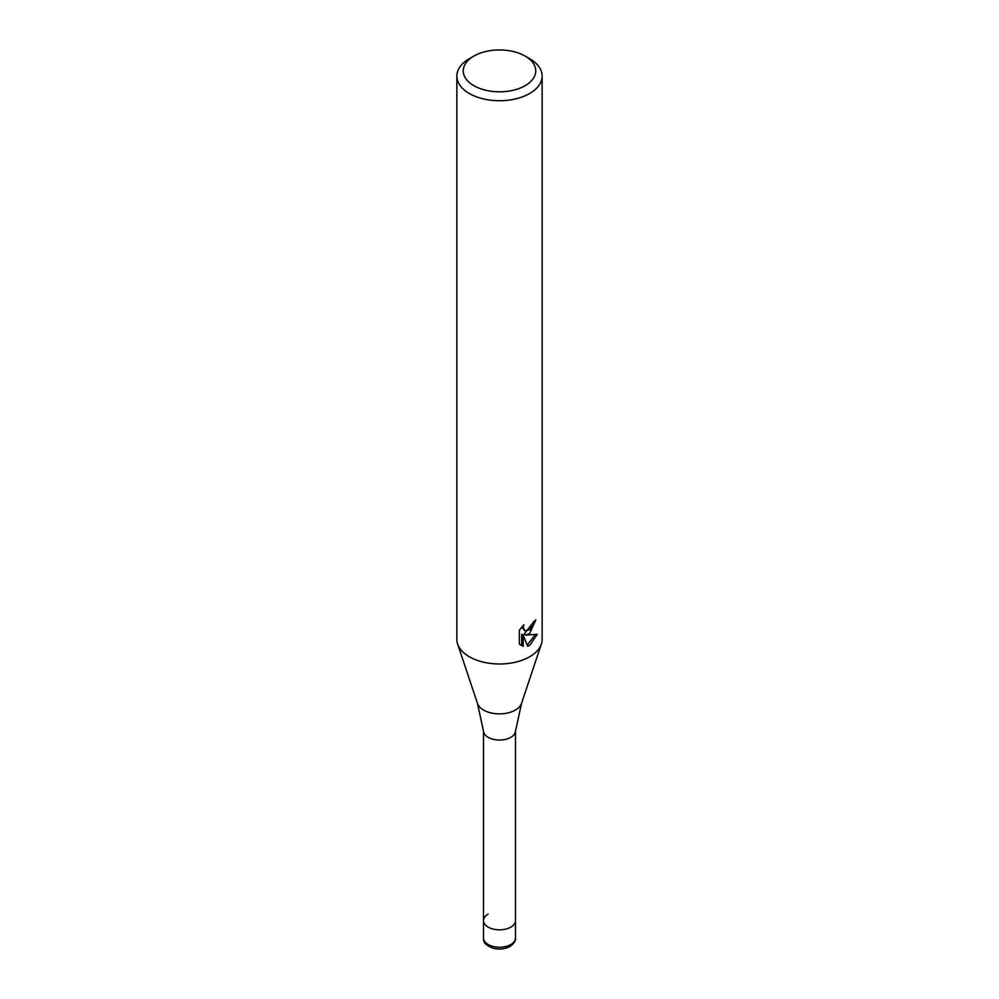 <?xml version="1.0" encoding="UTF-8"?>
<svg xmlns="http://www.w3.org/2000/svg" width="999" height="999" viewBox="0 0 999 999"><rect width="100%" height="100%" fill="white"/><g stroke="black" fill="none" stroke-linecap="round" stroke-linejoin="round"><path stroke-width="1.5" d="M477.46 703.371A22.453 12.962 180 0 0 492.919 713.311A22.453 12.962 180 0 0 515.372 710.077A22.453 12.962 180 0 0 521.54 703.371L515.459 731.38A15.996 9.228 180 0 1 510.814 737.337A15.996 9.228 180 0 1 493.843 739.447A15.996 9.228 180 0 1 483.541 731.38L477.46 703.371L457.617 644.018A42.645 24.625 180 0 1 456.855 639.36L456.855 76.099A42.645 24.625 180 0 1 469.343 58.691L473.863 56.081A36.251 20.929 180 0 1 525.137 56.081A36.251 20.929 180 0 1 525.137 85.677A36.251 20.929 180 0 1 473.863 85.677A36.251 20.929 180 0 1 473.863 56.081L469.343 58.691M515.496 938.011C515.859 940.771 513.998 943.593 509.927 946.49C505.219 949.013 499.937 949.662 494.068 948.426C486.538 946.053 483.017 942.581 483.504 938.011A15.996 9.228 180 0 0 493.381 946.54A15.996 9.228 180 0 0 510.814 944.542A15.996 9.228 180 0 0 515.496 938.011L515.496 920.603A15.996 9.228 180 0 1 510.814 927.134A15.996 9.228 180 0 1 493.381 929.132A15.996 9.228 180 0 1 483.504 920.603A15.996 9.228 180 0 1 488.186 914.073M525.137 56.081L529.657 58.691A42.645 24.625 180 0 1 542.145 76.099L542.145 639.36A42.645 24.625 180 0 1 541.383 644.018A42.645 24.625 180 0 1 529.657 656.768A42.645 24.625 180 0 1 487 662.899A42.645 24.625 180 0 1 457.617 644.018M529.657 633.553L525.574 635.089L537.262 634.34L529.657 645.404L527.647 646.241L523.226 635.202L523.226 646.341L519.343 644.055L519.33 630.319L523.826 624.762L523.214 627.484L524.875 630.744L529.657 629.857L532.742 624.937L533.191 622.09A42.645 24.625 0 0 0 535.789 619.929L529.657 633.553M542.145 76.099A42.645 24.625 180 0 1 529.657 93.519A42.645 24.625 180 0 1 483.179 98.851A42.645 24.625 180 0 1 456.855 76.099M534.065 621.415L524.05 634.215L525.574 635.089M524.875 630.744L521.703 627.047M520.429 645.017L521.69 645.454L521.69 634.315L523.226 635.202M527.172 645.004L535.252 634.777M521.69 645.454L523.226 646.341M515.496 731.093L515.496 920.603A15.996 9.228 180 0 1 510.814 927.134A15.996 9.228 180 0 1 493.381 929.132A15.996 9.228 180 0 1 483.504 920.603L483.504 731.093M521.54 703.371L541.383 644.018M483.504 938.011L483.504 920.603"/></g></svg>
